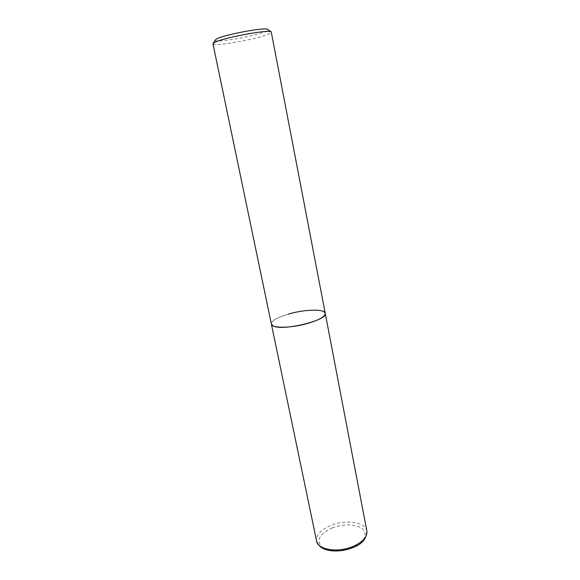 <?xml version="1.0" encoding="UTF-8"?>
<svg xmlns="http://www.w3.org/2000/svg" width="580" height="580" viewBox="0 0 580 580"><rect width="100%" height="100%" fill="white"/><g stroke="black" fill="none" stroke-linecap="round" stroke-linejoin="round"><path stroke-width="0.43" stroke-dasharray="2.9 2.17" d="M288.34 314.106C277.168 317.499 271.512 320.827 271.382 324.082C268.917 317.079 312.286 306.385 322.908 311.25L325.235 313.323M212.976 43.862C212.643 47.263 260.115 38.672 269.656 33.662L271.469 32.175M215.325 39.947C212.389 43.783 257.484 35.866 266.358 31.059C267.75 30.363 268.228 29.826 267.793 29.464M366.879 531.048C365.589 522.116 345.839 519.223 331.122 525.299C320.907 529.62 316.071 534.883 316.607 541.089M332.304 527.88C320.443 533.288 316.615 539.284 320.834 545.867C325.779 551.355 340.772 552.225 352.263 547.498C364.414 541.553 367.916 535.434 362.783 529.134C357.236 524.052 343.193 523.559 332.304 527.88"/><path stroke-width="0.87" d="M366.879 531.048C366.705 538.755 361.971 544.301 352.698 547.694C345.789 550.376 338.836 551.421 331.832 550.819C325.815 549.992 319.464 548.68 316.607 541.089C317.688 549.717 337.705 552.994 352.814 546.534C362.797 542.097 367.488 536.935 366.879 531.048L325.235 313.323C328.439 320.225 281.938 331.477 273.05 325.844L271.382 324.082C271.534 328.577 292.233 328.193 308.836 323.103C319.805 319.652 325.271 316.39 325.235 313.323C324.793 308.705 304.406 309.299 288.34 314.106M325.235 313.323L271.237 31.885C269.258 29.08 221.045 38.186 214.15 42.688L212.976 43.862L316.607 541.089M267.793 29.464L267.728 29.413C265.8 26.825 222.633 34.952 216.347 39.121L215.325 39.947M215.368 39.875L213.077 43.507M267.728 29.413L271.237 31.885"/></g></svg>
